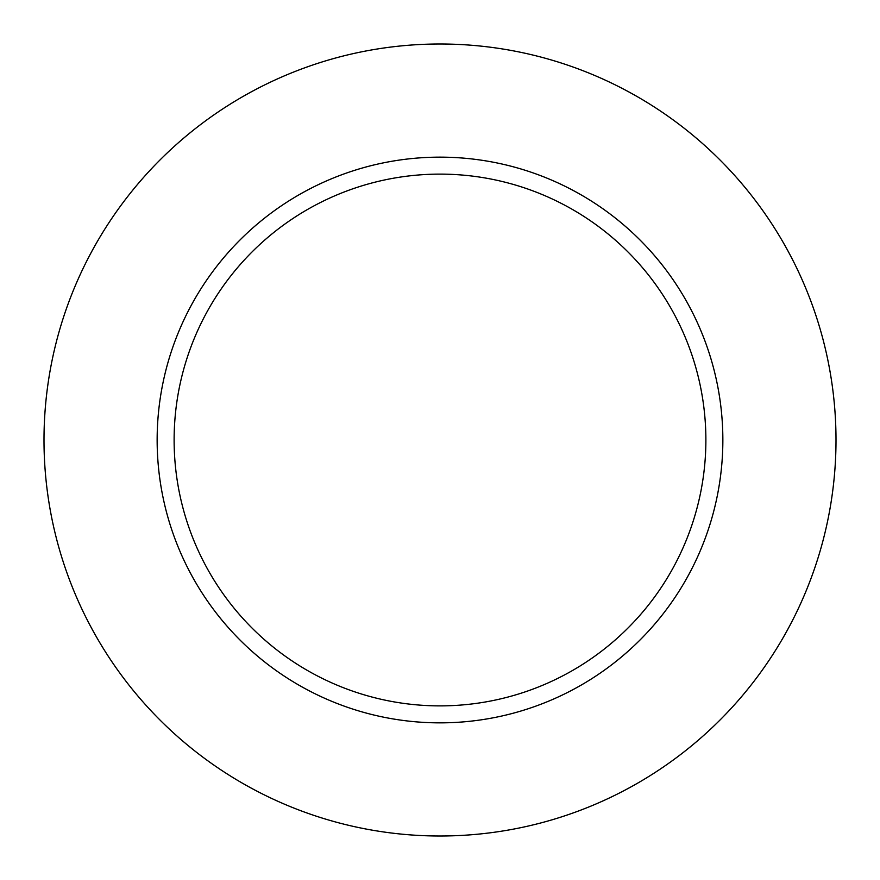 <?xml version="1.0" encoding="UTF-8"?>
<svg xmlns="http://www.w3.org/2000/svg" width="880" height="880" viewBox="0 0 880 880"><rect width="100%" height="100%" fill="white"/><g stroke="black" fill="none" stroke-linecap="round" stroke-linejoin="round"><path stroke-width="1.32" d="M44 440A396 396 0 0 1 440 44A396 396 0 0 1 836 440A396 396 0 0 1 440 836A396 396 0 0 1 44 440M157.146 440A282.854 282.854 0 0 1 440 157.146A282.854 282.854 0 0 1 722.854 440A282.854 282.854 0 0 1 440 722.854A282.854 282.854 0 0 1 157.146 440M174.119 440A265.881 265.881 0 0 1 440 174.119A265.881 265.881 0 0 1 705.881 440A265.881 265.881 0 0 1 440 705.881A265.881 265.881 0 0 1 174.119 440"/></g></svg>
